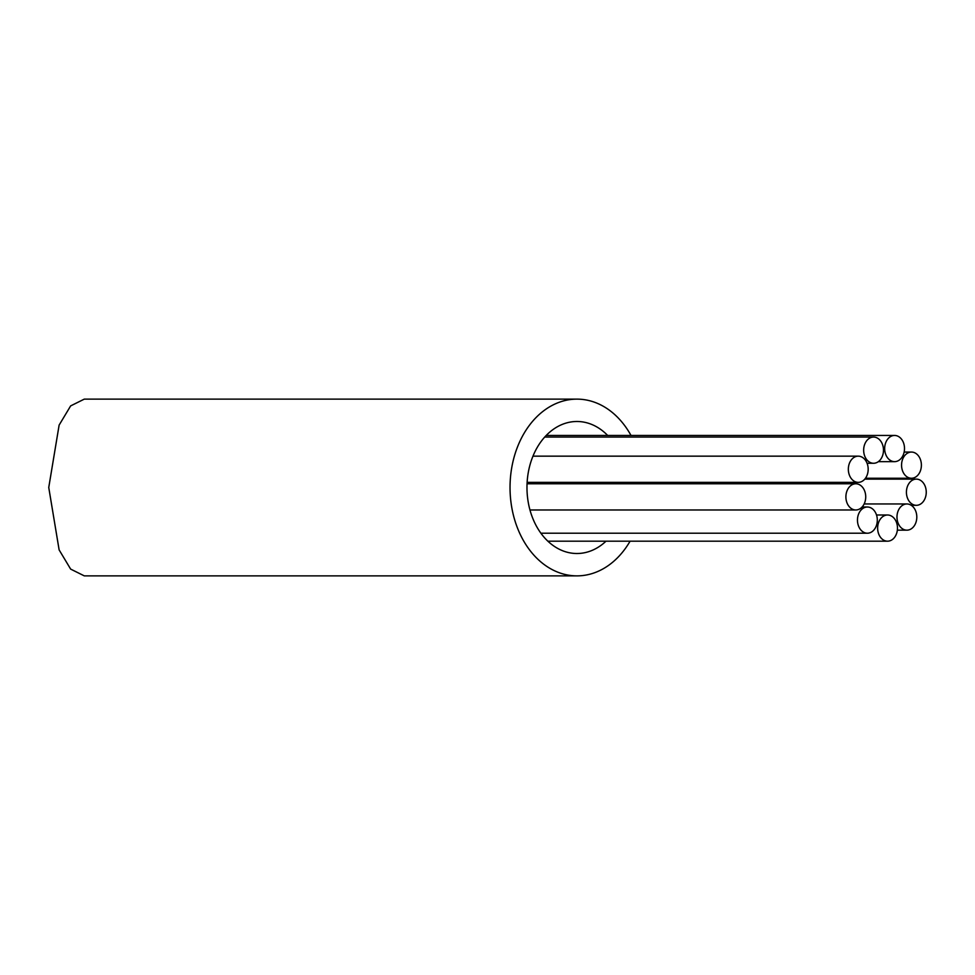 <?xml version="1.0" encoding="UTF-8"?>
<svg xmlns="http://www.w3.org/2000/svg" width="975" height="975" viewBox="0 0 975 975"><rect width="100%" height="100%" fill="white"/><g stroke="black" fill="none" stroke-linecap="round" stroke-linejoin="round"><path stroke-width="1.46" d="M877.634 528.084A13.102 9.921 90 0 0 887.555 541.186A13.102 9.921 90 0 0 897.475 528.084A13.102 9.921 90 0 0 887.555 514.995A13.102 9.921 90 0 0 877.634 528.084M857.464 520.114A13.102 9.921 90 0 0 867.384 533.215A13.102 9.921 90 0 0 877.305 520.114A13.102 9.921 90 0 0 867.384 507.012A13.102 9.921 90 0 0 857.464 520.114M845.898 496.884A13.102 9.921 90 0 0 855.818 509.974A13.102 9.921 90 0 0 865.727 496.884A13.102 9.921 90 0 0 855.818 483.783A13.102 9.921 90 0 0 845.898 496.884M848.335 469.255A13.102 9.921 90 0 0 858.256 482.357A13.102 9.921 90 0 0 868.177 469.255A13.102 9.921 90 0 0 858.256 456.154A13.102 9.921 90 0 0 848.335 469.255M863.655 450.17A13.102 9.921 90 0 0 873.563 463.271A13.102 9.921 90 0 0 883.484 450.17A13.102 9.921 90 0 0 873.563 437.068A13.102 9.921 90 0 0 863.655 450.17M884.666 448.549A13.102 9.921 90 0 0 894.587 461.65A13.102 9.921 90 0 0 904.507 448.549A13.102 9.921 90 0 0 894.587 435.447A13.102 9.921 90 0 0 884.666 448.549M901.558 465.16A13.102 9.921 90 0 0 911.479 478.25A13.102 9.921 90 0 0 921.387 465.16A13.102 9.921 90 0 0 911.479 452.059A13.102 9.921 90 0 0 901.558 465.16M906.421 492.217A13.102 9.921 90 0 0 916.329 505.318A13.102 9.921 90 0 0 926.25 492.217A13.102 9.921 90 0 0 916.329 479.115A13.102 9.921 90 0 0 906.421 492.217M896.976 517.067A13.102 9.921 90 0 0 906.884 530.168A13.102 9.921 90 0 0 916.805 517.067A13.102 9.921 90 0 0 906.884 503.965A13.102 9.921 90 0 0 896.976 517.067M576.944 575.872L84.289 575.872L70.639 569.095L59.122 549.888L48.75 487.5L59.122 425.112L70.651 405.893L84.289 399.128L576.944 399.128A88.372 66.897 90 0 0 510.035 487.5A88.372 66.897 90 0 0 576.944 575.872A88.372 66.897 90 0 0 630.082 541.186M607.669 435.447A66.007 49.969 90 0 0 576.944 421.492A66.007 49.969 90 0 0 526.975 487.5A66.007 49.969 90 0 0 576.944 553.508A66.007 49.969 90 0 0 606.011 541.186M631.008 435.447A88.372 66.897 90 0 0 576.944 399.128M547.865 541.186L887.555 541.186M876.513 514.995L887.555 514.995M540.893 533.215L867.384 533.215M862.095 507.012L867.384 507.012M529.961 509.974L855.818 509.974M527.048 483.783L855.818 483.783M527.122 482.357L858.256 482.357M532.959 456.154L858.256 456.154M867.08 463.271L873.563 463.271M544.696 437.068L873.563 437.068M878.341 461.65L894.587 461.65M546.207 435.447L894.587 435.447M865.459 478.25L911.479 478.25M904.142 452.059L911.479 452.059M911.259 505.318L916.329 505.318M864.788 479.115L916.329 479.115M897.341 530.168L906.884 530.168M864.155 503.965L906.884 503.965"/></g></svg>

